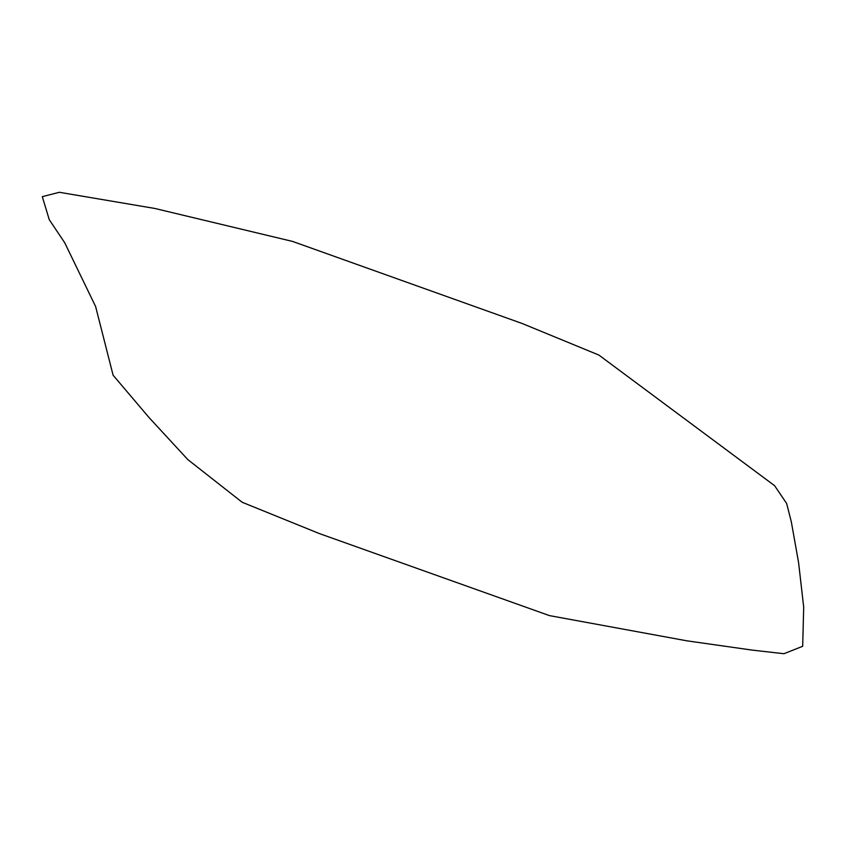 <?xml version="1.0" encoding="UTF-8"?>
<svg xmlns="http://www.w3.org/2000/svg" width="846" height="846" viewBox="0 0 846 846"><rect width="100%" height="100%" fill="white"/><g stroke="black" fill="none" stroke-linecap="round" stroke-linejoin="round"><path stroke-width="0.63" stroke-dasharray="4.23 3.17" d=""/><path stroke-width="1.27" d="M292.547 241.417L522.183 323.5L598.883 355.066L774.598 485.678L786.643 503.465L791.317 521.802L798.592 562.675L803.7 607.164L802.685 646.291L783.946 653.715L752.126 650.098L686.963 640.834L549.456 615.613L319.312 533.551L242.157 502.26L187.865 459.632L149.002 417.512L113.11 375.233L95.619 306.527L64.698 242.707L49.269 219.696L42.3 196.663L59.326 192.285L154.807 208.454L292.547 241.417"/></g></svg>
